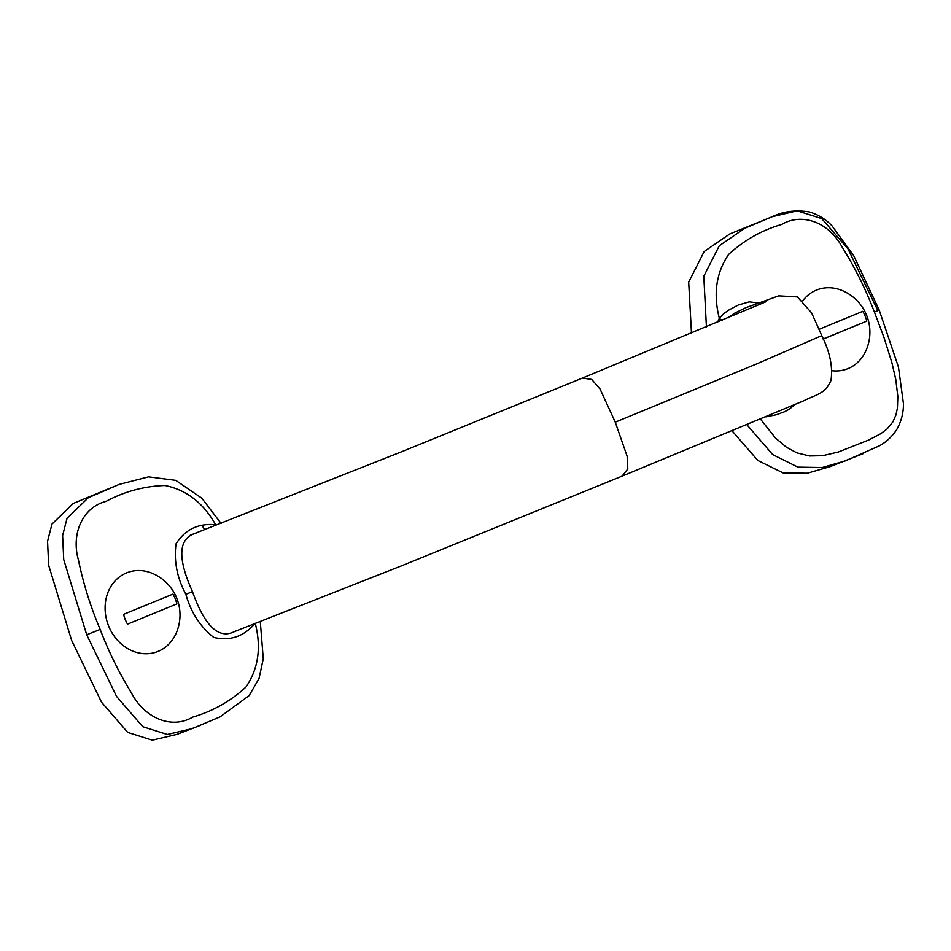 <?xml version="1.0" encoding="UTF-8"?>
<svg xmlns="http://www.w3.org/2000/svg" width="951" height="951" viewBox="0 0 951 951"><rect width="100%" height="100%" fill="white"/><g stroke="black" fill="none" stroke-linecap="round" stroke-linejoin="round"><path stroke-width="1.43" d="M732.127 430.898L757.828 460.474L782.994 472.885L807.244 473.241L830.199 466.62L863.139 453.663M877.809 310.513L847.983 248.877L821.747 218.599L797.2 210.813L772.402 216.65L729.774 233.97L704.18 251.516L688.679 282.162L691.484 333.23M197.903 532.322L194.943 533.487C173.474 540.477 182.521 569.566 192.482 591.653C200.661 614.691 214.272 641.723 234.386 631.63M233.673 631.916L401.572 565.809L622.132 476.118L627.815 468.914L627.149 456.325L615.273 422.173L600.069 389.054L591.7 379.425L582.416 378.082L401.477 451.808L190.2 535.258M200.388 725.351L177.064 734.35L152.267 740.187L127.707 732.401L101.484 702.123L71.658 640.487L48.667 565.286L47.55 541.285L51.96 524.096L73.215 503.459L119.255 484.38M202.171 525.653L204.738 529.707M175.602 634.412A42.308 36.459 -110.8 0 1 127.743 648.63A42.308 36.459 -110.8 0 1 107.213 594.494A42.308 36.459 -110.8 0 1 152.457 573.394A45.184 45.184 0 0 1 175.614 634.412M127.517 624.153A31.407 27.056 -110.8 0 1 123.571 614.346L172.927 594.113A31.407 27.056 -110.8 0 1 176.874 603.921L127.517 624.153L176.874 603.921M802.727 300.813A42.308 36.459 -110.8 0 1 842.348 290.602A45.184 45.184 0 0 1 865.505 351.62A42.308 36.459 -110.8 0 1 832.125 370.747M717.553 322.401L719.336 318.264L723.402 313.985L728.038 310.454L738.249 305.033L749.281 301.847L758.339 303M819.191 329.272L862.819 311.334A31.407 27.056 -110.8 0 1 866.765 321.141L823.15 339.079M866.765 321.141L823.126 339.031M622.132 476.118L803.702 400.799C817.943 393.75 824.933 393.964 830.972 380.495C832.993 366.908 829.926 351.953 821.771 335.632L756.009 364.197L615.273 422.173M746.083 307.589L734.267 313.366L728.407 317.8M192.126 728.632L167.317 734.481L142.769 726.695L116.545 696.405L86.707 634.781L100.164 629.419C108.628 651.601 119.03 672.726 131.357 692.792C144.124 717.684 171.394 729.833 192.72 717.09C212.822 711.241 230.582 701.208 245.988 686.979C258.375 668.755 261.454 647.5 255.225 623.214C243.931 636.504 230.118 641.247 213.773 637.443C200.233 626.768 190.925 612.373 185.861 594.292C177.064 577.899 173.783 561.066 176.042 543.806C185.136 529.481 198.331 523.121 215.639 524.726A5.29 2.437 -82.7 0 0 215.651 525.511M86.707 634.781L63.729 559.58L62.611 535.579L67.01 518.39L88.265 497.753L119.267 484.38M100.164 629.419C90.607 606.916 83.367 583.783 78.434 560.02C70.885 533.642 82.796 507.216 106.013 501.403C124.462 491.453 144.124 486.151 164.999 485.509C186.455 489.86 203.336 502.936 215.639 524.726M845.344 460.878L879.235 445.888C886.059 442.239 891.872 436.818 896.698 429.638C901.275 421.543 903.521 412.9 903.45 403.711L898.457 367.098L879.188 310.026L853.665 255.629L831.994 225.839C825.706 219.17 818.11 214.522 809.218 211.883C795.416 209.802 783.137 211.384 772.378 216.662L744.871 228.24L719.313 245.727L703.788 276.23L706.427 327.037M760.467 419.118L775.374 437.888L786.453 447.267L796.879 452.866L809.563 455.969L822.615 455.695L838.354 451.998L868.548 440.075L880.745 433.727L887.081 428.949L892.906 421.864L895.949 414.921L897.411 408.062L897.839 396.508L895.771 379.461L891.872 362.604L883.859 337.094L874.397 312.059C865.719 289.211 854.949 267.516 842.075 246.998C829.284 222.784 802.501 212.216 781.841 224.388C761.739 230.225 743.979 240.27 728.573 254.499C716.186 272.723 713.107 293.978 719.336 318.264A5.29 2.389 38.3 0 0 722.296 320.416M794.406 404.817L789.615 409.037L784.48 411.783L776.278 414.779L765.817 416.883M879.188 310.026L874.397 312.059M746.915 424.764L772.688 454.59L797.913 467.143L822.235 467.535L845.249 460.902M192.482 591.653L185.861 594.292M119.244 484.392L148.546 476.855L175.745 480.362L201.814 498.193L221.084 523.419M260.301 621.681L263.272 658.698L259.041 678.491L249.114 695.633L220.038 716.876L192.173 728.621M821.771 335.632L811.595 312.879L797.402 296.914L778.726 295.856L745.929 307.649M766.542 301.503L581.465 378.462"/></g></svg>
